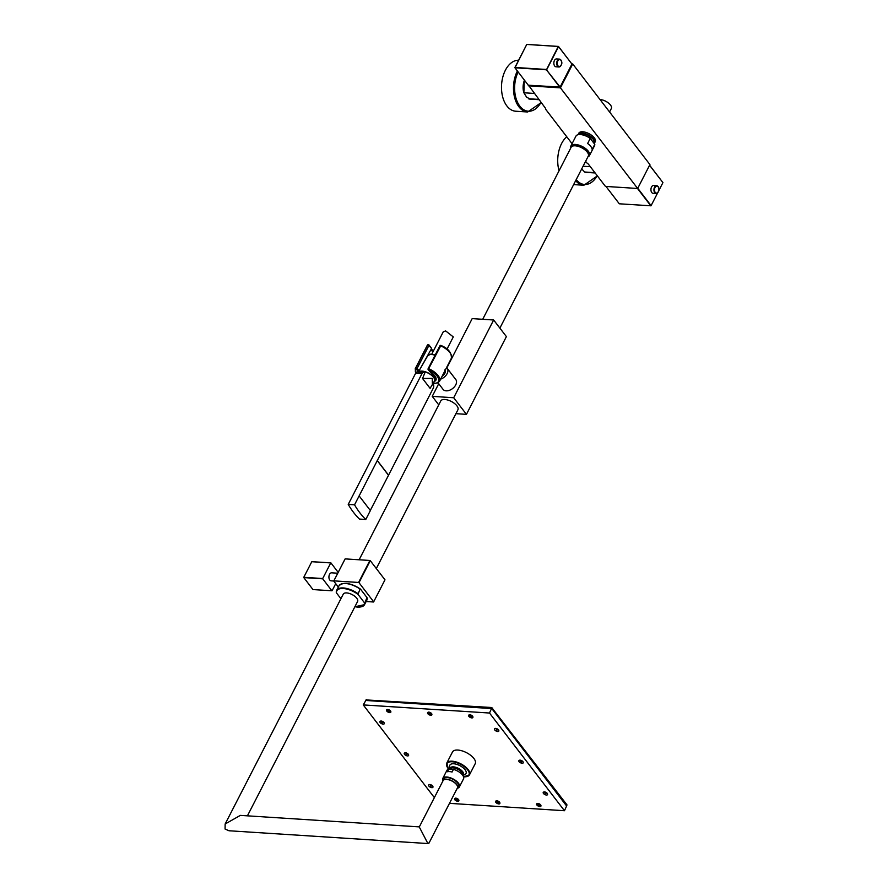 <?xml version="1.0" encoding="UTF-8"?>
<svg xmlns="http://www.w3.org/2000/svg" width="888" height="888" viewBox="0 0 888 888"><rect width="100%" height="100%" fill="white"/><g stroke="black" fill="none" stroke-linecap="round" stroke-linejoin="round"><path stroke-width="1.33" d="M585.603 161.316L586.835 162.926A4.018 1.82 27.2 0 1 588.589 164.424L605.45 186.413L637.651 188.478L560.439 87.857L572.727 63.958L649.927 164.58L637.651 188.478M528.527 85.237L545.11 107.77A4.018 1.82 27.2 0 1 545.598 109.191L572.072 143.69M571.861 63.903L572.727 63.958M528.249 85.781L560.439 87.857M594.616 142.901L595.271 141.625A9.246 4.196 -152.8 0 0 592.041 135.62A9.246 4.196 -152.8 0 0 582.739 131.779A9.246 4.196 -152.8 0 0 578.832 133.167L578.177 134.443A9.246 4.196 27.2 0 1 582.084 133.056A9.246 4.196 -152.8 0 1 591.386 136.896A9.246 4.196 -152.8 0 1 594.616 142.901A9.246 4.196 -152.8 0 1 594.372 143.268M593.839 142.568L593.872 142.513A8.403 3.807 -152.8 0 0 590.931 137.063A8.403 3.807 -152.8 0 0 582.484 133.566A8.403 3.807 27.2 0 0 579.131 134.51M594.782 144.333L590.243 138.406L587.623 143.501A10.456 4.74 27.2 0 1 592.163 149.428L594.782 144.333A10.456 4.74 27.2 0 1 594.549 145.676L589.466 155.555A10.456 4.74 27.2 0 1 587.923 156.81M578.576 134.61A10.046 4.562 27.2 0 1 578.776 134.565A10.046 4.562 27.2 0 1 590.842 138.661M570.762 147.985A10.456 4.74 27.2 0 1 570.873 145.998L575.957 136.119A10.456 4.74 27.2 0 1 578.354 134.643A10.456 4.74 27.2 0 1 580.375 134.554A10.456 4.74 27.2 0 1 590.243 138.406M570.873 145.998A10.456 4.74 27.2 0 1 575.302 144.433A10.456 4.74 27.2 0 1 585.814 148.773A10.456 4.74 27.2 0 1 589.466 155.555M570.84 147.819A10.046 4.562 27.2 0 1 575.324 144.988A10.046 4.562 27.2 0 1 586.424 150.005A10.046 4.562 27.2 0 1 588.011 156.643M609.568 111.966L611.366 108.469A8.403 3.807 -152.8 0 0 608.957 103.452A8.403 3.807 -152.8 0 0 601.898 99.822A8.403 3.807 -152.8 0 0 600.01 99.523M608.802 103.319A7.592 3.441 -152.8 0 0 608.657 103.197A7.592 3.441 -152.8 0 0 602.275 99.922A7.592 3.441 -152.8 0 0 602.097 99.878M546.442 69.808L560.117 87.068L528.316 85.226L514.94 67.788L546.442 69.808L559.829 87.246M560.117 87.068L571.939 64.069L558.463 46.42L526.762 44.411L514.94 67.788M546.731 69.63L558.552 46.631L571.939 64.069M560.761 59.929A3.941 2.431 93.7 0 0 559.407 59.119L560.916 60.007C562.648 62.882 561.982 65.213 558.896 66.989L556.021 66.8A3.941 2.431 -86.3 0 1 554.678 65.99A3.941 2.431 -86.3 0 1 554.045 61.527A3.941 2.431 -86.3 0 1 556.532 58.941L559.407 59.119A3.941 2.431 93.7 0 0 556.92 61.716A3.941 2.431 93.7 0 0 557.542 66.178A3.941 2.431 93.7 0 0 558.896 66.989A3.941 2.431 93.7 0 0 560.961 65.49M546.531 69.653L558.252 46.465L526.751 44.444L514.929 67.444L546.431 69.475M649.583 165.268L662.925 182.617L649.605 165.212M657.62 192.951L651.004 205.805L619.302 203.796L605.982 186.447M650.804 205.827L637.484 188.467M651.093 205.65L637.762 188.267M662.914 182.639L658.841 190.565M657.975 186.48A3.941 2.431 93.7 0 0 656.62 185.67L658.13 186.547C659.873 189.433 659.196 191.753 656.121 193.529L653.113 193.34A3.941 2.431 -86.3 0 1 651.77 192.53A3.941 2.431 -86.3 0 1 651.137 188.067A3.941 2.431 -86.3 0 1 653.624 185.47L656.62 185.67A3.941 2.431 93.7 0 0 654.134 188.267A3.941 2.431 93.7 0 0 654.767 192.718A3.941 2.431 93.7 0 0 656.121 193.529A3.941 2.431 93.7 0 0 658.186 192.03M590.331 166.7L583.083 166.234M594.916 172.672L584.67 172.017L581.696 168.92M584.67 172.017L586.28 172.394A12.543 7.737 93.7 0 1 584.67 172.017M534.11 93.429L523.865 92.774L526.54 97.036L530.058 99.134A12.543 7.737 93.7 0 1 528.46 98.746L538.694 99.401M524.275 79.953L523.865 92.774A12.543 7.737 93.7 0 1 524.464 80.198M517.393 70.985A25.53 15.751 93.7 0 0 518.881 106.749A25.53 15.751 93.7 0 0 527.65 111.988L515.651 111.211A25.53 15.751 93.7 0 1 506.893 105.972A25.53 15.751 -86.3 0 1 502.741 77.312A25.53 15.751 -86.3 0 1 518.614 60.251M566.733 136.73A25.53 15.751 93.7 0 0 559.052 170.774M566.622 806.071L566.977 804.872L491.697 707.525L366.3 699.933M491.197 708.491L365.834 700.477L491.508 708.557L491.697 707.525M491.508 708.557L489.51 713.031L564.468 810.722L449.506 803.34M434.365 797.613L363.248 704.917L489.51 713.031M363.248 704.917L365.834 700.477M491.808 708.569L566.489 805.827L491.974 708.802M566.588 806.038L564.468 810.722M454.945 798.368A2.231 1.01 27.2 0 1 455.056 798.279A2.231 1.01 27.2 0 1 457.298 798.612A2.231 1.01 27.2 0 1 458.874 800.232A2.231 1.01 27.2 0 1 458.874 800.277L458.896 800.543A2.409 1.099 -152.8 0 0 457.198 798.789A2.409 1.099 -152.8 0 0 454.789 798.434A2.409 1.099 -152.8 0 0 454.567 798.634L458.874 800.277M384.193 723.775A2.409 1.099 -152.8 0 0 384.215 723.742A2.409 1.099 -152.8 0 0 384.271 723.42A2.409 1.099 -152.8 0 0 382.628 721.7L382.739 721.522A2.231 1.01 27.2 0 1 384.238 723.11A2.231 1.01 27.2 0 1 384.238 723.254M544.977 794.116L545.465 792.129A2.231 1.01 27.2 0 0 543.745 792.018L543.467 792.174A2.409 1.099 -152.8 0 0 543.234 792.407A2.409 1.099 -152.8 0 0 543.223 792.44L543.201 792.473A2.409 1.099 -152.8 0 0 543.167 792.584A2.409 1.099 -152.8 0 0 544.799 794.516L544.977 794.116M495.981 800.998A2.231 1.01 27.2 0 1 496.092 800.909A2.231 1.01 27.2 0 1 498.335 801.242A2.231 1.01 27.2 0 1 499.911 802.874A2.231 1.01 27.2 0 1 499.911 802.907L499.944 803.24A2.409 1.099 -152.8 0 0 499.933 803.185A2.409 1.099 -152.8 0 0 498.235 801.431A2.409 1.099 -152.8 0 0 495.826 801.076A2.409 1.099 -152.8 0 0 495.604 801.276L499.944 803.24M408.558 755.522A2.409 1.099 -152.8 0 0 408.58 755.499A2.409 1.099 -152.8 0 0 408.635 755.177A2.409 1.099 -152.8 0 0 406.993 753.446L407.104 753.279A2.231 1.01 27.2 0 1 408.602 754.867A2.231 1.01 27.2 0 1 408.591 755.011M520.612 762.37L521.101 760.372A2.231 1.01 27.2 0 0 519.38 760.272L519.103 760.428A2.409 1.099 -152.8 0 0 518.881 760.661A2.409 1.099 -152.8 0 0 518.858 760.683L518.847 760.716A2.409 1.099 -152.8 0 0 518.803 760.827A2.409 1.099 -152.8 0 0 520.435 762.77L520.612 762.37M537.018 803.64A2.231 1.01 27.2 0 1 537.129 803.551A2.231 1.01 27.2 0 1 539.371 803.884A2.231 1.01 27.2 0 1 540.947 805.516A2.231 1.01 27.2 0 1 540.947 805.549L540.981 805.827A2.409 1.099 -152.8 0 0 539.282 804.073A2.409 1.099 -152.8 0 0 536.863 803.707A2.409 1.099 -152.8 0 0 536.641 803.918L540.947 805.549M432.922 787.279A2.409 1.099 -152.8 0 0 432.933 787.245A2.409 1.099 -152.8 0 0 432.989 786.923A2.409 1.099 -152.8 0 0 431.346 785.203L431.457 785.025A2.231 1.01 27.2 0 1 432.956 786.613A2.231 1.01 27.2 0 1 432.956 786.757M496.747 728.626L496.07 731.013L496.747 728.626A2.231 1.01 27.2 0 0 495.016 728.515L494.749 728.671A2.409 1.099 -152.8 0 0 494.516 728.904A2.409 1.099 -152.8 0 0 494.505 728.937M466.344 776.667A12.787 5.794 -152.8 0 0 469.497 774.813L475.224 763.658A12.787 5.794 -152.8 0 0 473.892 758.463A12.787 5.794 -152.8 0 0 462.071 750.86A12.787 5.794 -152.8 0 0 452.492 751.981L446.753 763.125A12.787 5.794 -152.8 0 0 447.086 766.766M386.913 709.712A2.231 1.01 27.2 0 1 387.035 709.623A2.231 1.01 27.2 0 1 389.266 709.956A2.231 1.01 27.2 0 1 390.842 711.577A2.231 1.01 27.2 0 1 390.842 711.621L390.875 711.943A2.409 1.099 -152.8 0 0 390.875 711.887A2.409 1.099 -152.8 0 0 389.177 710.134A2.409 1.099 -152.8 0 0 386.757 709.778A2.409 1.099 -152.8 0 0 386.546 709.978L390.875 711.943M427.949 712.343A2.231 1.01 27.2 0 1 428.072 712.254A2.231 1.01 27.2 0 1 430.314 712.587A2.231 1.01 27.2 0 1 431.879 714.218A2.231 1.01 27.2 0 1 431.879 714.252L431.912 714.529A2.409 1.099 -152.8 0 0 430.214 712.775A2.409 1.099 -152.8 0 0 427.794 712.409A2.409 1.099 -152.8 0 0 427.583 712.62L431.879 714.252M468.986 714.984A2.231 1.01 27.2 0 1 469.108 714.895A2.231 1.01 27.2 0 1 471.35 715.229A2.231 1.01 27.2 0 1 472.916 716.849A2.231 1.01 27.2 0 1 472.927 716.894L472.949 717.226A2.409 1.099 -152.8 0 0 472.949 717.171A2.409 1.099 -152.8 0 0 471.251 715.406A2.409 1.099 -152.8 0 0 468.831 715.051A2.409 1.099 -152.8 0 0 468.62 715.262L472.949 717.226M497.213 729.059L496.658 731.279A2.409 1.099 -152.8 0 0 498.767 731.179A2.409 1.099 -152.8 0 0 498.801 731.113A2.409 1.099 -152.8 0 0 498.856 730.791A2.409 1.099 -152.8 0 0 497.213 729.059L497.324 728.893A2.231 1.01 27.2 0 1 498.823 730.48A2.231 1.01 27.2 0 1 498.823 730.624M430.203 787.145L430.88 784.759A2.231 1.01 27.2 0 0 429.148 784.659L428.882 784.814A2.409 1.099 -152.8 0 0 428.649 785.036A2.409 1.099 -152.8 0 0 428.638 785.07L428.615 785.103A2.409 1.099 -152.8 0 0 430.203 787.145L430.88 784.759M521.578 760.816L521.012 763.025A2.409 1.099 -152.8 0 0 523.132 762.925A2.409 1.099 -152.8 0 0 523.165 762.859A2.409 1.099 -152.8 0 0 523.221 762.537A2.409 1.099 -152.8 0 0 521.578 760.816L521.689 760.639A2.231 1.01 27.2 0 1 523.187 762.226A2.231 1.01 27.2 0 1 523.187 762.37M405.838 755.399L406.515 753.013A2.231 1.01 27.2 0 0 404.784 752.902L404.517 753.057A2.409 1.099 -152.8 0 0 404.284 753.29A2.409 1.099 -152.8 0 0 404.273 753.324L404.251 753.357A2.409 1.099 -152.8 0 0 405.838 755.399L406.515 753.013M545.942 792.562L545.376 794.782A2.409 1.099 -152.8 0 0 547.496 794.671A2.409 1.099 -152.8 0 0 547.53 794.616A2.409 1.099 -152.8 0 0 547.585 794.294A2.409 1.099 -152.8 0 0 545.942 792.562L546.053 792.396A2.231 1.01 27.2 0 1 547.552 793.983A2.231 1.01 27.2 0 1 547.552 794.127M381.485 723.653L382.151 721.256A2.231 1.01 27.2 0 0 380.43 721.156L380.153 721.311A2.409 1.099 -152.8 0 0 379.92 721.544A2.409 1.099 -152.8 0 0 379.909 721.567L379.898 721.6A2.409 1.099 -152.8 0 0 381.485 723.653L382.151 721.256M458.874 800.665A2.409 1.099 -152.8 0 0 456.932 798.745A2.409 1.099 -152.8 0 0 454.534 798.701M382.628 721.7L382.062 723.909A2.409 1.099 -152.8 0 0 384.182 723.809A2.409 1.099 -152.8 0 0 384.226 723.698A2.409 1.099 -152.8 0 0 382.595 721.766M545.465 792.129L544.799 794.516M545.354 792.296A2.409 1.099 -152.8 0 0 543.467 792.174M545.321 792.362A2.409 1.099 -152.8 0 0 543.201 792.473M499.911 803.307A2.409 1.099 -152.8 0 0 497.968 801.387A2.409 1.099 -152.8 0 0 495.571 801.342M406.993 753.446L406.427 755.666A2.409 1.099 -152.8 0 0 408.547 755.555A2.409 1.099 -152.8 0 0 408.58 755.444A2.409 1.099 -152.8 0 0 406.959 753.512M521.101 760.372L520.435 762.77M520.99 760.55A2.409 1.099 -152.8 0 0 519.103 760.428M520.967 760.616A2.409 1.099 -152.8 0 0 518.847 760.716M540.947 805.949A2.409 1.099 -152.8 0 0 539.016 804.017A2.409 1.099 -152.8 0 0 536.618 803.973M431.346 785.203L430.791 787.412A2.409 1.099 -152.8 0 0 432.911 787.312A2.409 1.099 -152.8 0 0 432.944 787.201A2.409 1.099 -152.8 0 0 431.313 785.258M496.636 728.804A2.409 1.099 -152.8 0 0 494.749 728.671M496.603 728.859A2.409 1.099 -152.8 0 0 494.483 728.97A2.409 1.099 -152.8 0 0 494.438 729.081A2.409 1.099 -152.8 0 0 496.07 731.013M472.849 717.182L468.842 715.362M468.52 715.606A2.409 1.099 -152.8 0 0 470.451 717.537A2.409 1.099 -152.8 0 0 472.849 717.571M431.812 714.54L427.805 712.731M427.483 712.975A2.409 1.099 -152.8 0 0 429.415 714.895A2.409 1.099 -152.8 0 0 431.812 714.94M390.776 711.91L386.768 710.089M386.447 710.333A2.409 1.099 -152.8 0 0 388.378 712.254A2.409 1.099 -152.8 0 0 390.776 712.298M463.225 775.335A9.968 9.968 0 0 0 465.39 774.17A9.08 4.118 -152.8 0 0 463.603 768.164A9.08 4.118 -152.8 0 0 453.724 763.769A9.08 4.118 -152.8 0 0 449.661 766.089A9.968 9.968 0 0 0 449.983 768.531M453.435 769.385L452.07 772.027A9.324 4.229 27.2 0 0 447.419 771.739L448.873 769.064L453.435 769.385A9.324 4.229 27.2 0 1 462.548 775.08A9.324 4.229 27.2 0 1 463.669 777.255A9.324 4.229 27.2 0 1 463.525 778.876L459.385 786.935A9.324 4.229 -152.8 0 0 458.408 783.138A9.324 4.229 -152.8 0 0 449.783 777.588A9.324 4.229 -152.8 0 0 442.79 778.41A9.324 4.229 -152.8 0 0 442.757 780.419M457.775 788.133A9.324 4.229 -152.8 0 0 459.385 786.935M457.775 788.122A8.436 3.83 27.2 0 0 454.823 782.65A8.436 3.83 27.2 0 0 446.331 779.142A8.436 3.83 -152.8 0 0 442.757 780.408L443.578 778.809A8.436 3.83 27.2 0 1 447.152 777.544A8.436 3.83 27.2 0 1 455.644 781.052A8.436 3.83 27.2 0 1 458.596 786.535L457.775 788.122A8.436 3.83 27.2 0 1 456.887 788.977M442.757 780.408A8.436 3.83 -152.8 0 0 442.579 781.629M443.112 780.596A8.036 3.652 27.2 0 1 449.15 779.886A8.036 3.652 27.2 0 1 456.576 784.67A8.036 3.652 27.2 0 1 457.42 787.945L428.715 843.6L427.106 842.024L419.28 826.972L443.112 780.596M419.325 826.883L240.337 815.384L225.152 823.997L225.075 829.037L228.982 830.757L428.715 843.6M247.419 815.839L357.587 601.476A8.036 3.652 -152.8 0 0 356.743 598.212A8.036 3.652 -152.8 0 0 349.306 593.428A8.036 3.652 -152.8 0 0 343.279 594.128L225.152 823.997M340.925 598.712L336.519 592.973A15.274 6.926 -152.8 0 1 343.312 588.522A15.274 6.926 -152.8 0 1 357.986 594.35L364.346 602.641L364.913 602.841L366.966 597.546L367.199 598.379A15.673 7.115 -152.8 0 1 366.833 600.188L367.232 598.19M357.986 594.35L360.04 589.055L360.606 589.255L366.966 597.546M336.286 592.13A15.673 7.115 27.2 0 1 336.652 590.32L338.95 585.858A15.673 7.115 -152.8 0 1 360.04 589.055L360.606 589.255M366.145 601.52L373.571 601.997A22.511 10.212 -152.8 0 0 373.682 601.82L358.985 582.672A22.511 10.212 -152.8 0 0 358.586 582.461L333.844 580.863A22.511 10.212 -152.8 0 0 333.733 581.052L338.339 587.046M333.733 581.052L345.032 559.063A22.511 10.212 -152.8 0 1 345.143 558.885L369.885 560.472A22.511 10.212 -152.8 0 1 370.285 560.683L384.981 579.831L373.682 601.82M370.285 560.683L358.985 582.672M369.885 560.472L358.586 582.461M345.143 558.885L333.844 580.863M333.755 581.007L331.146 580.841A4.018 2.475 -86.3 0 1 329.093 578.543A4.018 2.475 -86.3 0 1 329.526 574.392A4.018 2.475 -86.3 0 1 331.668 572.827L337.762 573.215M322.71 578.532L330.736 562.925A14.064 8.68 93.7 0 1 330.913 562.881L311.966 561.671A14.064 8.68 93.7 0 0 311.788 561.704L303.774 577.311L322.71 578.532A14.064 8.68 93.7 0 0 322.721 578.821L331.901 590.786A14.064 8.68 93.7 0 0 332.079 590.742L335.731 583.649M330.913 562.881L338.195 572.383M303.774 577.311A14.064 8.68 93.7 0 0 303.785 577.6L322.721 578.821M303.785 577.6L312.964 589.565L331.901 590.786M311.788 561.704L330.736 562.925M376.312 568.542L457.919 409.768A9.646 4.373 -152.8 0 0 454.545 403.507A9.646 4.373 -152.8 0 0 444.844 399.5A9.646 4.373 -152.8 0 0 440.759 400.943L359.129 559.784M455.91 413.675L466.444 414.352L453.701 397.746L432.234 396.359L438.75 404.85M446.842 367.943L472.183 318.614L493.65 320.002L506.393 336.608L466.444 414.352M493.65 320.002L453.701 397.746M438.728 383.727L432.234 396.359M437.995 382.761L443.057 389.366A8.036 5.173 -37.5 0 0 449.361 390.332A8.036 5.173 -37.5 0 0 455.744 384.87A8.036 5.173 -37.5 0 0 455.81 379.576L447.197 368.342A8.036 5.173 -37.5 0 0 446.52 367.676M440.626 379.143A8.036 5.173 -37.5 0 0 447.13 373.637A8.036 5.173 -37.5 0 0 447.197 368.342M442.135 376.212A4.984 3.208 -37.5 0 0 444.633 373.659M418.481 371.95A9.446 4.285 -152.8 0 1 422.033 371.106A9.446 4.285 27.2 0 1 431.457 374.969A9.446 4.285 27.2 0 1 434.887 381.074A9.446 4.285 27.2 0 1 433.921 382.084M430.358 372.272A9.368 4.251 27.2 0 1 435.442 377.333A9.368 4.251 27.2 0 1 435.564 379.565L434.887 381.074M431.39 348.185A0.799 0.699 -175.7 0 1 431.413 348.818L424.997 360.461M446.986 349.162L453.291 336.918L445.665 330.924L443.279 331.768L431.768 354.168M433.078 383.716A3.219 1.987 -86.3 0 1 433.255 388.2L388.556 475.18L377.311 460.528L422.011 373.548A3.219 1.987 -86.3 0 1 423.72 372.294A3.219 1.987 -86.3 0 1 424.819 372.949L422.544 378.499L430.103 388.345L434.487 380.985A9.047 4.107 -152.8 0 0 431.324 375.113A9.047 4.107 -152.8 0 0 422.222 371.351A9.047 4.107 -152.8 0 0 419.036 371.994M432.434 384.97L432.234 378.377L422.544 378.499M423.72 372.294L417.404 371.883A3.219 1.987 93.7 0 0 415.695 373.138L348.229 504.406A90.842 56.055 93.7 0 0 359.474 519.069L365.789 519.469A90.842 56.055 -86.3 0 1 354.545 504.817L348.229 504.406M377.311 460.528L354.545 504.817M359.129 495.893L370.374 510.545L365.789 519.469M370.296 510.445L388.556 475.18M377.178 460.517L388.422 475.18M418.015 371.928A9.957 4.518 27.2 0 1 418.082 371.45A0.799 0.71 14.6 0 0 418.625 371.517M433.244 383.394A12.865 5.839 -152.8 0 0 438.572 378.643A12.865 5.839 -152.8 0 0 428.493 369.774L435.442 377.333M434.843 381.152A9.957 4.518 27.2 0 0 430.391 372.239L428.183 369.619L428.105 368.764L428.915 368.775A13.664 6.205 27.2 0 1 439.582 381.185L437.695 382.917L433.166 383.538M439.582 381.185L451.37 358.241A13.664 6.205 -152.8 0 0 440.703 345.832L428.183 369.619A0.799 0.799 0 0 1 428.105 368.764L439.904 345.821L440.936 345.554M431.013 347.874L428.937 345.443L417.149 368.387L415.828 367.932L427.616 344.988L428.937 345.443L428.627 344.766A0.799 0.71 45.7 0 0 427.616 344.988A13.664 6.205 -152.8 0 0 427.061 345.743L415.262 368.687A13.664 6.205 27.2 0 1 415.828 367.932A0.799 0.71 45.7 0 0 416.183 368.975A12.865 5.839 -152.8 0 0 415.795 372.949M419.014 370.829L417.149 368.387L416.183 368.975L418.082 371.45L418.859 371.106M432.867 352.025A8.536 3.874 -152.8 0 1 431.413 348.818L419.225 370.507M427.061 345.743L427.739 344.822A0.799 0.799 0 0 1 428.937 344.91L431.324 348.018A0.799 0.799 0 0 1 431.49 348.573L433.055 351.67M499.877 328.116L588.3 156.077A9.646 4.373 -152.8 0 0 584.915 149.817A9.646 4.373 -152.8 0 0 575.213 145.81A9.646 4.373 27.2 0 0 571.139 147.264L482.717 319.291M390.842 712.01A2.409 1.099 -152.8 0 0 388.911 710.089A2.409 1.099 -152.8 0 0 386.513 710.045M431.879 714.651A2.409 1.099 -152.8 0 0 429.947 712.72A2.409 1.099 -152.8 0 0 427.55 712.687M472.927 717.282A2.409 1.099 -152.8 0 0 470.984 715.362A2.409 1.099 -152.8 0 0 468.587 715.317M498.801 731.113L498.767 731.179A2.409 1.099 -152.8 0 0 497.18 729.126M430.769 784.937A2.409 1.099 -152.8 0 0 428.882 784.814M430.736 785.003A2.409 1.099 -152.8 0 0 428.615 785.103M540.881 805.838L536.874 804.017M536.541 804.262A2.409 1.099 -152.8 0 0 538.472 806.193A2.409 1.099 -152.8 0 0 540.881 806.237M523.165 762.859L523.132 762.925A2.409 1.099 -152.8 0 0 521.545 760.883M406.404 753.179A2.409 1.099 -152.8 0 0 404.517 753.057M406.371 753.246A2.409 1.099 -152.8 0 0 404.251 753.357M499.833 803.207L495.826 801.387M495.504 801.631A2.409 1.099 -152.8 0 0 497.435 803.551A2.409 1.099 -152.8 0 0 499.833 803.596M547.53 794.616L547.496 794.671A2.409 1.099 -152.8 0 0 545.909 792.629M382.04 721.433A2.409 1.099 -152.8 0 0 380.153 721.311M382.007 721.5A2.409 1.099 -152.8 0 0 379.898 721.6M458.796 800.565L454.789 798.745M454.467 798.989A2.409 1.099 -152.8 0 0 456.399 800.921A2.409 1.099 -152.8 0 0 458.796 800.954M561.26 60.872A3.941 2.431 93.7 0 0 560.939 60.195M560.905 60.273A3.541 2.187 93.7 0 0 557.819 60.928A3.541 2.187 93.7 0 0 558.03 65.879A3.541 2.187 93.7 0 0 561.116 65.224A3.541 2.187 93.7 0 0 560.905 60.273M658.474 187.412A3.941 2.431 93.7 0 0 658.152 186.746M655.244 192.419A3.541 2.187 93.7 0 0 658.33 191.764A3.541 2.187 93.7 0 0 658.13 186.813A3.541 2.187 93.7 0 0 655.033 187.468A3.541 2.187 93.7 0 0 655.244 192.419M518.159 71.984A24.72 15.251 93.7 0 0 519.846 106.149A24.72 15.251 93.7 0 0 540.992 102.409M575.646 180.686A25.53 15.751 93.7 0 0 583.871 185.259L573.637 184.593M576.212 179.598A24.72 15.251 93.7 0 0 597.213 175.68M366.067 700.443L366.555 699.489M492.207 709.013L492.696 708.058M566.977 804.872L566.489 805.827M463.58 776.878L469.497 774.813A12.787 5.794 -152.8 0 0 468.165 769.619A12.787 5.794 -152.8 0 0 456.343 762.004A12.787 5.794 -152.8 0 0 446.753 763.125L448.529 769.141M463.558 776.8A12.377 5.617 -152.8 0 0 467.687 769.918A12.377 5.617 -152.8 0 0 452.192 761.771A12.377 5.617 -152.8 0 0 448.24 768.664A12.377 5.617 -152.8 0 0 448.595 769.108M463.181 775.124A7.393 3.352 -152.8 0 0 462.715 771.716A7.393 3.352 -152.8 0 0 453.468 766.855A7.393 3.352 -152.8 0 0 450.183 768.442M448.873 769.064A9.302 4.218 -152.8 0 0 448.207 769.274L450.86 768.153A7.315 3.319 27.2 0 1 462.137 772.704A7.315 3.319 27.2 0 1 463.014 774.403L463.669 777.255M448.762 769.13A9.324 4.229 27.2 0 0 446.908 770.395L448.207 769.274A9.302 4.218 -152.8 0 0 447.363 769.807M354.889 606.715A15.274 6.926 -152.8 0 0 364.346 602.641M342.757 583.605A15.274 6.926 27.2 0 1 360.195 588.955M364.913 602.841A15.673 7.115 27.2 0 1 364.535 604.65A15.673 7.115 27.2 0 1 360.728 606.915M336.252 592.329L336.652 590.32A15.673 7.115 27.2 0 1 357.753 593.506M445.121 370.385A5.228 3.363 142.5 0 1 444.81 373.349A5.228 3.363 142.5 0 1 442.157 376.168M439.982 346.154L439.904 345.821A0.799 0.799 0 0 1 440.948 345.454C448.174 348.362 451.648 352.625 451.37 358.241M435.031 355.289A8.503 3.852 -152.8 0 0 431.335 354.445A8.503 3.852 -152.8 0 0 427.772 355.655L418.37 371.95M430.269 354.445A7.692 3.497 27.2 0 1 435.176 355.022M415.695 373.138L422.011 373.548M431.579 349.95A9.346 4.24 -152.8 0 0 432.989 351.792M595.138 172.971L586.28 172.394M538.916 99.7L530.058 99.134M527.65 111.988L541.147 102.608M583.871 185.259L597.369 175.88M365.778 700.466L366.222 699.611M446.908 770.395L442.79 778.41M354.867 606.77L364.535 604.65L366.833 600.188M360.395 589.033C350.383 582.806 343.234 581.74 338.95 585.858M444.844 369.908L444.833 373.448L442.08 376.312M427.772 355.655L430.702 354.157L435.22 354.934M415.662 373.204L415.262 368.687"/></g></svg>
